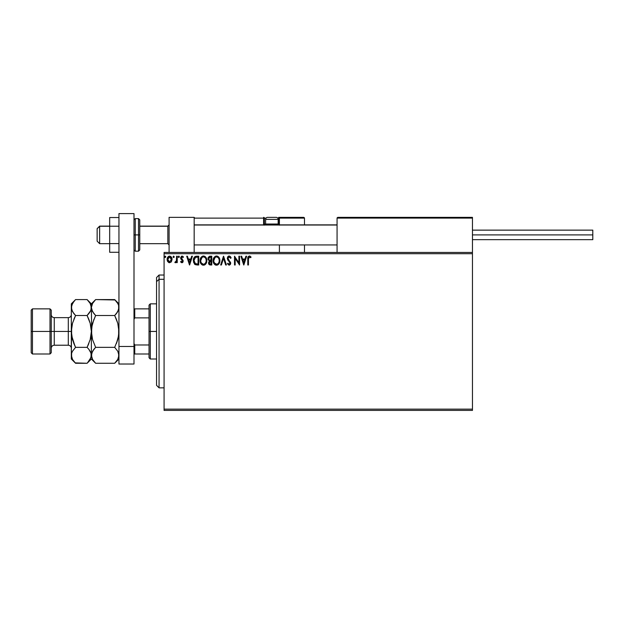 <?xml version="1.0" encoding="UTF-8"?>
<svg xmlns="http://www.w3.org/2000/svg" width="624" height="624" viewBox="0 0 624 624"><rect width="100%" height="100%" fill="white"/><g stroke="black" fill="none" stroke-linecap="round" stroke-linejoin="round"><path stroke-width="0.94" d="M164.081 410.405L472.454 410.405L164.081 410.405L164.081 253.711L472.454 253.711L472.454 409.149L164.081 409.149L164.081 410.405M472.454 252.455L164.081 252.455L164.081 409.149L472.454 409.149L472.454 410.405L472.454 253.711L164.081 253.711L164.081 252.455L472.454 252.455L472.454 253.711L472.454 217.355L472.454 252.455M171.413 261.682L171.99 258.554L170.68 256.409L168.503 256.409L167.255 258.274L167.474 261.16L169.049 262.673L171.062 262.103L172.068 259.405C172.084 257.587 171.257 256.487 169.588 256.105C167.926 256.487 167.099 257.587 167.115 259.405L167.77 261.682L169.588 262.743L171.413 261.682L172.068 259.405M176.569 256.214L177.239 256.214L176.569 256.214L176.413 260.793L174.876 262.525L175.789 262.642L176.569 261.682L176.569 262.626L177.239 262.626L177.239 256.214L177.239 262.626L177.239 256.214L176.569 256.214L176.459 260.575L174.876 262.525L175.391 262.743L176.569 261.682L176.569 262.626L177.239 262.626L176.569 262.626M181.919 262.743L182.902 262.181L183.191 260.801L181.342 257.564L182.114 256.893L183.043 257.564L183.425 256.971L182.036 256.105L180.632 257.634L180.835 258.944L182.52 260.941L182.021 261.932L181.015 261.277L180.617 261.83L181.171 262.439L181.919 262.743L183.206 261.058L181.288 257.923L182.114 256.893L183.043 257.564L183.425 256.971L182.036 256.105L180.617 257.954L182.528 261.089L181.873 261.955L181.015 261.277L180.617 261.83L181.919 262.743M196.498 256.222L194.844 256.682L193.885 257.868L193.518 262.181L195.179 264.607L198.728 264.989L198.728 256.214L196.693 256.214C194.345 256.534 193.229 257.962 193.331 260.497L195.312 264.677L198.728 264.989L198.728 256.214L198.728 264.989L196.786 264.974M209.797 256.23L211.778 256.214L209.57 256.261L208.237 257.384L208.034 259.405L209.336 260.949L208.541 263.242L209.5 264.802L211.778 264.989L211.778 256.214L211.778 264.989L211.778 256.214L210.023 256.214L207.956 258.71L209.336 260.949L208.517 262.813C208.525 264.202 209.204 264.927 210.538 264.989L211.778 264.989L210.538 264.989M221.403 264.989L220.67 264.989L223.478 256.214L220.67 264.989L221.403 264.989L223.532 258.336L225.67 264.989L226.403 264.989L223.595 256.214L226.403 264.989L223.595 256.214L220.67 264.989L221.403 264.989L223.532 258.336L225.67 264.989L226.403 264.989L225.67 264.989M238.891 256.214L238.891 262.743L234.507 256.214L234.507 264.989L235.178 264.989L235.178 258.445L239.569 264.989L239.569 256.214L238.891 256.214L239.569 256.214L238.891 256.214L238.891 262.743L234.507 256.214L234.507 264.989L235.178 264.989L235.178 258.445L239.569 264.989L239.569 256.214L239.421 264.989M248.485 258.141L248.453 259.155L248.945 257.057L250.7 257.681L251.043 257.002L249.382 255.988L247.954 257.119L247.775 264.989L248.453 264.989L248.453 259.155L249.389 256.893L250.7 257.681L251.043 257.002L249.382 255.988C248.04 256.448 247.51 257.47 247.775 259.069L247.775 264.989L248.453 264.989L248.453 258.812M245.918 256.214L246.652 256.214L243.844 264.989L246.652 256.214L245.918 256.214L245.014 259.03L242.549 259.03L241.652 256.214L240.919 256.214L243.727 264.989L246.652 256.214L245.918 256.214L245.014 259.03L242.549 259.03L241.652 256.214L240.919 256.214L243.727 264.989L240.919 256.214L241.652 256.214M229.156 255.988L227.776 256.792L227.3 258.367L227.737 259.927L229.897 262.603L229.499 264.225L228.712 264.202L227.947 263.188L227.417 263.734L229.109 265.216L230.303 264.529L230.662 262.821L228.197 259.241L228.056 257.852L229.203 256.893L230.584 258.352L231.13 257.907L230.162 256.37L229.156 255.988L227.3 258.367L230.006 263.203L229.117 264.319L227.947 263.188L227.417 263.734L229.109 265.216L230.677 263.172L227.978 258.375L229.203 256.893L230.584 258.352L231.13 257.907L229.156 255.988M219.882 260.567L218.579 256.94L217.269 256.097L215.717 256.105L213.564 258.289L213.314 262.181L215.038 264.779L217.324 265.091L219.094 263.585L219.882 260.567C219.913 258.063 218.782 256.542 216.497 255.988C214.204 256.565 213.088 258.102 213.127 260.606C213.088 263.141 214.227 264.677 216.544 265.216C218.813 264.615 219.929 263.071 219.882 260.567M206.825 260.567L205.53 256.94L204.22 256.097L202.66 256.105L200.515 258.289L200.265 262.181L201.989 264.779L204.274 265.091L206.045 263.585L206.825 260.567C206.856 258.063 205.733 256.542 203.44 255.988C201.154 256.565 200.039 258.102 200.078 260.606C200.031 263.141 201.17 264.677 203.494 265.216C205.764 264.615 206.879 263.071 206.825 260.567M191.693 256.214L192.426 256.214L189.618 264.989L192.426 256.214L191.693 256.214L190.796 259.03L188.331 259.03L187.426 256.214L186.693 256.214L189.501 264.989L192.426 256.214L191.693 256.214L190.796 259.03L188.331 259.03L187.426 256.214L186.693 256.214L189.501 264.989L186.693 256.214L187.426 256.214M179.377 256.838L179.057 256.175L178.394 256.355L178.573 257.501L179.377 256.838L178.815 257.564L179.377 256.838L178.815 257.564L178.253 256.838L178.815 257.564L178.253 256.838L178.815 256.105L178.253 256.838L178.815 256.105L179.377 256.838L178.815 257.564L178.253 256.838L178.815 256.105L179.377 256.838L178.815 257.564M173.581 256.113L174.205 256.838L173.644 257.564L173.082 256.838L173.644 256.105L174.205 256.838L173.644 256.105L174.205 256.838L173.644 257.564L173.082 256.838L173.644 256.105L174.197 256.706L173.519 256.121L173.113 257.088L174.065 257.322L174.205 256.838L173.644 257.564L174.205 256.838L173.644 257.564L173.082 256.831M164.642 256.838L165.204 256.105L165.766 256.838L165.625 256.355L164.674 256.581L165.142 257.564L165.766 256.838L165.204 257.564L165.766 256.838L165.204 257.564L164.642 256.838L165.204 257.564L164.642 256.838L165.204 256.105L164.642 256.838L165.204 256.105L165.766 256.838L165.204 257.564M248.453 264.989L247.775 264.989M247.798 258.18L247.837 257.751M249.631 256.012L250.325 256.308M251.043 257.002L250.7 257.681L249.304 256.901M250.7 257.681L249.389 256.893M243.789 262.876L242.837 259.927L244.725 259.927L243.789 262.876L242.837 259.927L244.725 259.927L243.789 262.876M235.178 264.989L234.507 264.989L234.655 256.214M230.576 256.831L230.981 257.556M231.13 257.907L230.584 258.352L230.357 257.876M229.336 256.901L228.938 256.924M228.735 257.002L228.166 257.564M227.994 258.11L228.353 259.506M227.978 258.375L228.103 259.038M230.669 263.351L230.412 261.994M230.654 263.531L230.303 264.529M227.417 263.734L228.049 263.375M229.398 261.846L230.006 263.203L229.499 264.225M229.593 262.072L228.797 261.23M228.205 260.59L227.737 259.927M227.565 257.15L228.033 256.48M228.368 256.207L228.938 256.004M219.866 260.957L219.835 261.355M219.484 262.774L219.313 263.18M219.305 263.195L218.618 264.225M218.213 264.599L217.331 265.091M215.756 265.106L215.311 264.935M214.422 264.264L213.938 263.632M213.291 262.103L213.174 261.409M213.174 259.81L213.236 259.397M213.424 258.656L214.157 257.267M218.065 256.487L218.572 256.94M219.157 257.72L219.43 258.258M219.508 258.445L219.687 258.999M216.832 256.909L216.512 256.893C218.338 257.345 219.235 258.57 219.203 260.567L219.172 259.951L219.203 260.567C219.242 262.579 218.345 263.827 216.512 264.319C214.672 263.851 213.775 262.618 213.806 260.606L213.806 260.606C213.759 258.586 214.664 257.345 216.512 256.893L216.832 256.909M218.189 257.681L218.603 258.235M218.564 258.164L219.102 259.522M218.86 262.439L218.322 263.359M214.445 263.032L216.832 264.287L214.929 263.617L213.954 261.869M214.96 257.533L214.305 258.406M213.954 259.342L213.806 260.606L215.093 257.416M217.433 264.092L216.832 264.287M218.572 263L217.706 263.929M219.172 261.206L219.055 261.83M208.627 263.648L208.541 263.25M208.073 257.806L208.237 257.392M208.775 259.444L208.744 258.055L208.627 258.71L210.335 257.119L211.107 257.119L211.107 260.38L209.687 260.278L210.764 260.38L209.687 260.278L208.666 259.1M210.155 264.077L209.188 262.798L211.107 261.277L211.107 264.092L209.828 263.991M209.188 262.798L209.352 262.018L209.188 262.798M210.756 261.277L210.132 261.339L211.107 261.277L211.107 264.092L210.405 264.092M209.414 257.26L209.82 257.15M209.485 263.749L209.251 263.305M206.817 260.972L206.723 261.745M206.435 262.782L206.255 263.188M206.255 263.195L206.045 263.585M205.819 263.921L205.335 264.459M204.789 264.857L204.274 265.091M202.706 265.106L202.262 264.935L202.706 265.106M201.38 264.272L200.405 262.642M200.242 262.096L200.125 261.409M200.125 259.81L200.187 259.397M205.015 256.487L205.522 256.94M206.107 257.72L206.638 259.007M200.905 259.342L200.756 260.606C200.71 258.586 201.614 257.345 203.463 256.893L203.463 256.893C205.288 257.345 206.185 258.57 206.154 260.567C206.193 262.579 205.296 263.827 203.463 264.319L201.396 263.032L203.463 264.319C201.622 263.851 200.725 262.618 200.756 260.606L202.043 257.416M203.627 256.901L204.087 256.979M201.911 257.533L201.256 258.406M206.154 260.567L206.123 259.951L206.154 260.567M206.053 259.522L206.123 259.943M204.781 257.345L205.553 258.235M204.383 264.092L203.783 264.287M205.811 262.439L204.656 263.929M206.115 261.206L206.006 261.83M194.797 264.35L194.282 263.827M193.518 262.166L193.424 261.729M193.331 260.497L193.37 259.717M193.885 257.868L194.282 257.221M195.546 256.355L196.303 256.23M195.445 263.734L194.002 260.497L195.523 257.338L198.05 257.119L198.05 264.092L195.14 263.531M194.407 258.476L195.179 257.533M197.122 264.085L196.63 264.046M194.002 260.497L194.095 259.444L194.002 260.497M194.08 261.479L194.025 260.988M194.337 262.408L194.189 261.963M194.579 262.876L194.353 262.431M194.626 258.11L194.228 258.929M189.563 262.876L188.62 259.927L190.507 259.927L189.563 262.876L188.62 259.927L190.507 259.927L189.563 262.876M180.617 261.83L181.015 261.277L182.021 261.932M181.015 261.277L181.873 261.955L182.528 261.089L182.302 260.411M181.74 261.932L182.528 261.089L181.444 259.654M182.364 260.512L180.617 257.954M181.88 259.99L180.835 258.944M181.272 256.378L181.88 256.113M182.38 256.144L183.167 256.628M183.425 256.971L182.871 257.322M182.263 256.909L183.043 257.564L181.935 256.916M182.114 256.893L181.288 257.923L183.206 261.058M181.334 257.579L182.169 259.194M182.902 262.181L182.489 262.587M174.993 262.603L175.391 262.743L174.876 262.525L175.204 261.838L175.718 261.901M176.522 260.021L176.561 259.186M176.537 259.748L176.569 258.375M174.205 256.838L173.644 257.564L173.09 256.963M169.042 262.665L168.597 262.486M167.474 261.152L167.279 260.637M167.271 260.606L167.154 260.005M167.497 257.626L168.597 256.355M169.018 256.175L169.588 256.105M171.467 257.228L171.717 257.696M171.99 258.562L172.06 259.116M168.472 257.416L168.901 257.072M171.389 259.397L171.288 258.554L171.389 259.397L169.588 261.955L167.794 259.397L169.588 256.893L171.382 259.615M169.166 261.885L168.191 261.004M167.887 260.255L167.817 259.826M167.895 258.554L168.215 257.767M170.009 256.955L170.781 257.494M165.766 256.838L165.079 256.121M210.335 257.119L211.107 257.119L210.764 260.38M205.803 258.726L206.006 259.319M201.396 263.032L200.905 261.869M197.324 257.119L198.05 257.119L198.05 264.092L197.613 264.092M195.234 263.601L194.711 263.078M170.968 257.767L171.288 258.554M169.096 217.355L194.165 217.355L169.096 217.355L169.096 252.455L169.096 217.355M194.165 252.455L194.165 217.355L194.165 252.455M447.385 217.355L472.454 217.355L447.385 217.355M109.676 226.13L99.645 226.13L97.141 228.634L99.645 226.13L109.676 226.255L99.645 226.255L99.645 243.68L99.645 226.255L97.141 228.727L97.141 241.176L97.141 228.641M169.096 225.022L167.84 226.255L167.84 243.68L167.84 226.255L139.76 226.255L167.84 226.255L169.096 225.022M337.069 225.022L194.165 225.022L337.069 225.022M337.069 218.104L337.069 252.455L337.069 218.104L472.454 218.104L471.705 217.355L337.826 217.355L471.705 217.355L472.454 218.104L337.069 218.104L337.826 217.355L337.132 217.823M472.235 217.573L472.454 218.104M279.404 225.186L279.404 218.111L304.481 218.111L304.481 224.874L304.481 218.104M304.481 244.936L304.481 252.455L304.481 244.936M194.384 217.573L194.165 218.111L263.609 218.111L264.053 225.186M279.404 244.936L279.404 252.455L279.404 244.936M275.644 217.355L276.151 217.355A2.005 2.005 0 0 1 278.156 219.359L265.621 219.359L265.621 224.024L266.471 224.874L265.621 224.024L265.621 219.359A2.005 2.005 0 0 1 267.626 217.355L268.718 217.355M279.404 224.874L279.404 224.125L278.054 224.125L278.655 224.125L278.655 217.355L278.655 218.111L279.404 218.111L277.711 218.111L278.655 218.111L278.655 224.125L279.404 224.125L279.404 218.111L278.655 217.355L303.724 217.355L304.418 217.823L303.724 217.355L278.655 217.355A0.749 0.749 0 0 1 279.404 218.111L304.481 218.111M194.165 218.111L263.609 218.111L263.609 224.125L264.365 224.125A0.749 0.749 0 0 0 265.114 224.874A0.749 0.749 0 0 1 264.365 224.125L264.365 218.111L266.058 218.111L264.365 218.111A0.749 0.749 0 0 0 263.609 217.355A0.749 0.749 0 0 1 264.365 218.111L263.609 218.111L263.609 217.355L263.609 218.111L264.365 218.111L264.365 224.125L265.715 224.125L263.609 224.125A1.505 1.505 0 0 0 263.812 224.874M278.655 224.125L278.655 224.874L278.655 224.125M278.156 224.024L277.298 224.874L278.156 224.024L278.156 219.359L278.156 224.024L265.621 224.024L278.156 224.024M267.626 217.355L276.151 217.355L267.626 217.355A2.005 2.005 0 0 0 265.621 219.359L278.156 219.359A2.005 2.005 0 0 0 276.151 217.355M472.454 234.905L592.8 234.905L592.8 230.139L592.8 234.905L472.454 234.905M592.8 239.671L592.8 234.905L592.8 239.671L472.454 239.671M118.95 243.594L109.676 243.594L109.676 226.223L118.95 226.223L109.676 226.223L109.676 217.534L118.95 217.534L109.676 217.534L109.676 243.594L118.95 243.594M109.676 252.275L118.95 252.275L109.676 252.275L109.676 243.594L109.676 252.275M118.95 364.026L118.95 213.595L133.996 213.595L133.996 346.476L133.996 213.595L118.95 213.595L118.95 346.476L133.996 346.476L118.95 346.476L118.95 364.026L133.996 364.026L133.996 346.476L133.996 364.026L118.95 364.026M139.76 249.662L139.76 234.905L138.505 234.905L138.505 251.199L138.505 218.611L138.505 234.905L133.996 234.905L135.244 234.905L135.244 218.611L135.244 234.905L139.76 234.905L139.76 219.866M135.244 234.905L135.244 251.199L135.244 234.905M133.996 249.951L135.244 251.199L138.505 251.199L139.76 249.951L139.76 220.155M159.065 279.295L159.065 275.02L159.065 279.295L164.081 279.295L159.065 279.295L159.065 387.839L159.065 279.295L156.554 281.611L159.065 279.295M156.554 277.524L156.554 281.611L156.554 277.524L159.065 275.02L164.081 275.02M156.554 385.336L156.554 281.611L156.554 385.336L159.065 387.839L164.081 387.839M149.035 308.864L149.035 331.43L150.29 331.43L150.29 303.849L150.29 331.43L156.554 331.43L150.29 331.43L150.29 359.011L150.29 331.43L149.035 331.43L149.035 305.105L149.035 308.864L133.996 308.864L134.745 308.864L134.745 317.873L149.035 317.873L134.745 317.873L134.745 308.864L149.035 308.864M149.035 344.986L149.035 331.43L149.035 357.755L149.035 344.986L134.745 344.986L133.996 343.465L134.745 344.986L134.745 353.995L149.035 353.995L134.745 353.995L134.745 344.986L149.035 344.986M133.996 319.394L134.745 317.873L133.996 319.394M133.996 353.995L134.745 353.995L133.996 353.995M31.2 352.739L32.456 353.995L32.456 331.43L32.456 353.995L50.006 353.995L51.254 352.739L51.254 331.43L50.006 331.43L50.006 353.995L50.006 331.43L32.456 331.43L32.456 308.864L32.456 331.43L31.2 331.43L31.2 352.739L31.2 310.12L31.2 331.43L50.006 331.43L50.006 308.864L50.006 331.43L51.254 331.43L51.254 310.12L51.254 331.43L54.265 331.43L54.265 345.22C52.439 345.4 51.441 346.406 51.254 348.231M71.315 355.196L71.315 359.011L71.62 353.254L72.501 351.226L75.582 347.35L72.501 339.62L71.315 331.43L68.305 331.43L68.305 317.639L54.265 317.639L54.265 331.43L68.305 331.43L68.305 345.22L68.305 331.43L71.315 331.43L71.315 303.849L71.315 355.313L71.627 327.272L72.509 323.24L75.582 315.51L72.517 311.657L71.315 307.546L72.501 303.459L75.2 299.972M118.95 307.546L117.764 311.633L114.683 315.51L95.636 315.51L92.57 311.657L91.369 307.546L92.555 303.459L95.636 299.582L114.683 299.582L117.749 303.436L118.638 305.456L118.646 309.605L116.407 313.607L117.757 311.649L114.683 315.51L116.399 313.615L114.683 315.51L117.757 323.224L118.95 331.43L118.638 327.288L118.646 335.556L117.757 339.628L114.683 347.35L117.749 351.203L118.638 353.223L118.646 357.373L117.764 359.401L114.683 363.277L95.636 363.277L114.683 363.277L115.089 362.864M115.058 299.972L95.636 299.582L95.254 299.98M95.261 362.887L92.57 359.424L91.369 355.313L92.555 351.226L95.636 347.35L114.683 347.35L95.636 347.35L93.92 349.253L95.636 347.35L92.57 339.635L91.681 335.579L91.369 303.849L91.369 307.546L92.555 303.459L95.09 300.152M93.811 313.474L91.681 309.621L91.369 307.546L91.681 335.572L91.681 327.288L93.928 319.285L91.681 327.28L92.563 323.232L95.636 315.51L114.683 315.51L116.392 319.285M92.563 339.628L92.438 339.167M117.757 339.635L116.399 343.559L118.638 335.572L117.757 339.628L114.683 347.35L117.749 351.203L118.95 355.313L117.764 359.401L114.683 363.277L118.95 359.011M117.991 351.647L118.186 352.053M87.485 299.972L90.168 303.436L91.369 307.546L91.057 305.456L91.065 309.605L90.184 311.633L87.103 315.51L90.184 323.24L92.57 339.635L95.636 347.35L92.563 351.211L93.92 349.253L91.681 353.254L91.681 357.373M91.369 355.196L91.369 331.43L91.369 355.313L91.057 353.239L91.065 357.373L87.508 362.864M75.2 362.887L87.103 363.277L91.369 359.011L95.636 363.277L92.57 359.424L91.689 357.404M92.141 358.605L92.594 359.471M92.188 324.675L91.057 335.587L90.184 339.628L87.103 347.35L88.499 344.347M95.363 316.056L92.57 323.224M95.636 315.51L93.92 313.615M117.889 323.7L118.95 331.43L118.131 338.185M114.683 347.35L114.956 346.804M118.95 303.849L114.683 299.582L117.749 303.436L118.638 305.456M118.178 304.262L117.725 303.397M116.399 319.309L117.757 323.224M90.597 304.262L90.145 303.397M88.826 343.559L87.103 347.35L90.184 339.628L91.369 331.43L90.184 323.24L91.057 327.28L90.184 323.24L87.695 316.719M90.628 310.775L87.103 315.51L88.826 313.607M88.819 313.615L90.168 311.657L87.103 315.51L75.582 315.51L73.866 319.301L75.582 315.51L72.501 323.24L71.315 331.43L71.627 327.272L71.627 335.579L74.989 346.141M90.683 352.209L91.369 355.313L91.065 353.254L88.819 349.253L90.613 352.053M88.928 349.385L87.103 347.35L75.582 347.35L72.509 351.211L75.582 347.35L72.501 351.226L71.62 353.254L71.62 357.373M91.369 355.43L90.184 359.401L87.103 363.277L88.819 361.382M75.036 300.152L73.866 301.478L75.582 299.582L87.103 299.582L75.582 299.582L71.315 303.849M73.757 313.474L71.627 309.637L71.315 307.546L71.627 309.621L71.62 305.487L73.858 301.486M71.627 335.587L73.866 343.559L71.627 335.579M72.088 358.605L72.54 359.471M87.103 363.277L75.582 363.277L72.517 359.424L71.315 355.313M90.184 323.24L88.826 319.301L90.184 323.24M90.667 310.682L91.369 307.546M88.826 319.301L87.103 315.51L75.582 315.51L73.866 313.615M95.636 299.582L91.369 303.849L87.103 299.582L90.168 303.436L91.057 305.456M88.819 349.253L87.103 347.35L75.582 347.35L73.866 343.559M71.315 359.011L75.582 363.277L72.517 359.424L71.627 357.404M71.315 314.636C71.136 316.454 70.13 317.46 68.305 317.639L68.305 331.43L54.265 331.43L54.265 345.22L68.305 345.22C70.13 345.4 71.136 346.406 71.315 348.231M51.254 314.636C51.441 316.454 52.439 317.46 54.265 317.639L54.265 331.43L51.254 331.43L51.254 352.739M109.676 243.68L99.645 243.68L97.141 241.176M169.096 244.936L167.84 243.68L139.76 243.68M194.165 244.936L337.069 244.936M194.165 224.874L337.069 224.874M169.096 224.874L167.84 226.13L139.76 226.13M472.454 230.139L592.8 230.139M139.76 219.859L138.505 218.611L135.244 218.611L133.996 219.859M149.035 305.105L150.29 303.849L156.554 303.849M156.554 359.011L150.29 359.011L149.035 357.755M31.2 310.12L32.456 308.864L50.006 308.864L51.254 310.12"/></g></svg>
